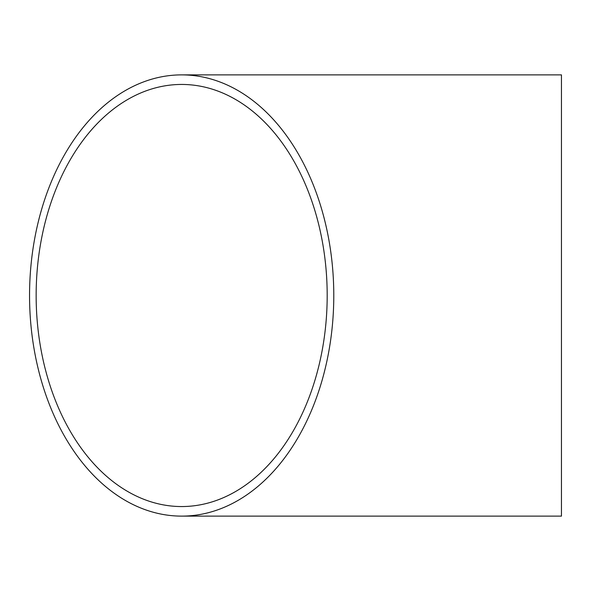 <?xml version="1.0" encoding="UTF-8"?>
<svg xmlns="http://www.w3.org/2000/svg" width="591" height="591" viewBox="0 0 591 591"><rect width="100%" height="100%" fill="white"/><g stroke="black" fill="none" stroke-linecap="round" stroke-linejoin="round"><path stroke-width="0.89" d="M327.185 295.5A211.053 145.519 90 0 1 181.666 506.553A211.053 145.519 90 0 1 36.147 295.5A211.053 145.519 90 0 1 181.666 84.447A211.053 145.519 90 0 1 327.185 295.5M333.782 295.5A220.62 152.116 90 0 1 181.666 516.12A220.62 152.116 90 0 1 29.55 295.5A220.62 152.116 90 0 1 181.666 74.88A220.62 152.116 90 0 1 333.782 295.5M181.666 516.12L561.45 516.12L561.45 74.88L181.666 74.88"/></g></svg>
